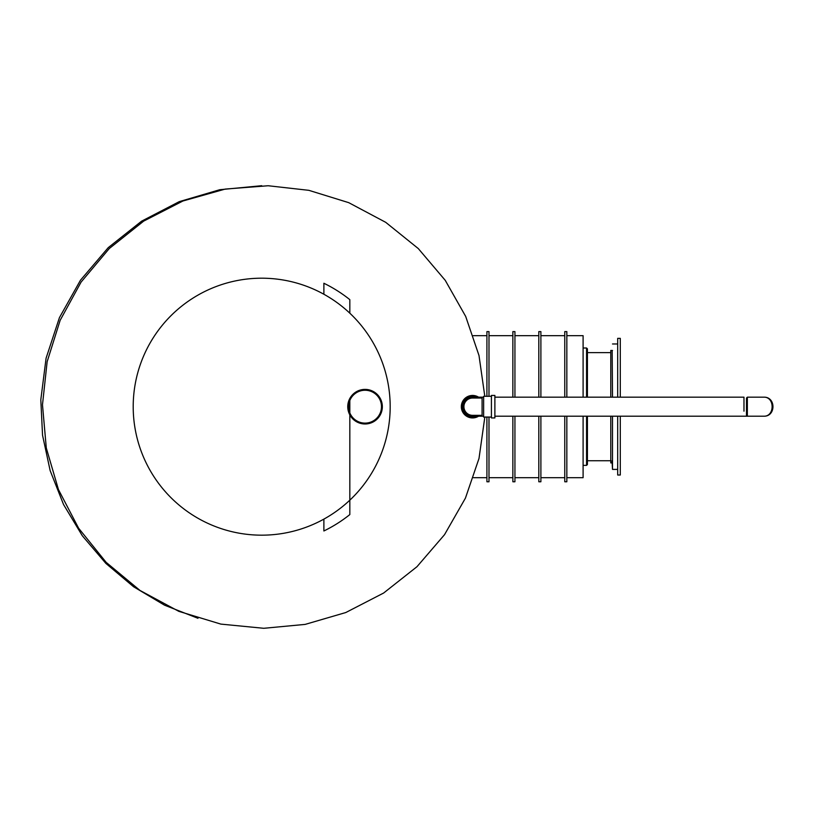 <?xml version="1.0" encoding="UTF-8"?>
<svg xmlns="http://www.w3.org/2000/svg" width="814" height="814" viewBox="0 0 814 814"><rect width="100%" height="100%" fill="white"/><g stroke="black" fill="none" stroke-linecap="round" stroke-linejoin="round"><path stroke-width="1.22" d="M365.048 423.117A16.433 16.433 0 0 1 350.814 398.473A16.433 16.433 0 0 1 379.283 398.473A16.433 16.433 0 0 1 365.048 423.117M365.048 423.982A17.297 17.297 0 0 1 350.071 398.036A17.297 17.297 0 0 1 380.026 398.036A17.297 17.297 0 0 1 365.048 423.982M382.346 406.99L382.305 407.936M382.275 408.323L382.01 410.103M381.807 410.989L381.593 411.752M381.562 411.853L380.942 413.512M379.243 416.575L378.195 417.928M375.763 420.268L374.42 421.225M374.094 421.438L372.995 422.049M371.51 422.731L369.994 423.26M369.831 423.311L368.437 423.646M365.252 423.982L363.787 423.941M363.654 423.931L362.077 423.728M358.954 422.873L357.458 422.232M356.023 421.449L354.65 420.512M353.988 419.983L353.347 419.434M353.052 419.149L352.187 418.254M352.157 418.223L351.312 417.206M351.088 416.9L350.59 416.178M349.308 413.868L348.758 412.495M348.657 412.22L348.178 410.5M347.873 408.709L347.751 406.908M347.751 406.552L347.822 405.097M348.087 403.296L348.524 401.556M348.728 400.946L349.145 399.888M349.949 398.25L350.854 396.805M350.956 396.652L351.913 395.431M353.093 394.19L354.365 393.081M354.528 392.959L355.728 392.114M357.173 391.29L360.195 390.079M363.359 389.468L366.554 389.458M369.709 390.028L372.72 391.178M375.519 392.918L376.801 393.986M494.881 417.928L494.881 395.441L491.422 395.441L491.422 417.928L494.881 417.928M491.422 396.306L483.638 396.306L483.638 417.063L491.422 417.063M483.638 397.171L482.081 397.171L482.081 416.198L483.638 416.198M472.568 397.171A9.514 9.514 0 0 1 476.526 398.036A9.514 9.514 0 0 0 463.054 406.685A9.514 9.514 0 0 0 476.526 415.333A9.514 9.514 0 0 1 463.054 406.685M478.306 398.036A10.379 10.379 0 0 0 464.753 413.522A10.379 10.379 0 0 0 478.306 415.333M479.751 398.036A11.243 11.243 0 0 0 464.377 398.982A11.243 11.243 0 0 0 464.377 414.387A11.243 11.243 0 0 0 479.751 415.333M472.568 415.333A8.649 8.649 0 0 1 463.919 406.685A8.649 8.649 0 0 1 472.568 398.036A8.649 8.649 0 0 0 463.919 406.685A8.649 8.649 0 0 0 472.568 415.333L482.081 415.333M743.976 411.182L743.976 397.171L743.976 411.182M494.881 416.198L763.786 416.198L747.354 416.198L747.354 397.171L763.786 397.171C774.897 396.713 774.897 416.656 763.786 416.198C776.007 416.656 776.007 396.713 763.786 397.171M747.354 416.198L746.489 415.333L746.489 398.036L747.354 397.171M349.827 414.896L349.827 514.58A137.678 137.678 0 0 1 323.88 530.972L323.88 519.129M323.88 294.251L323.88 283.262A137.678 137.678 0 0 1 349.827 299.654L349.827 313.187M349.827 400.498L349.827 412.871M617.694 416.198L617.694 475.02L620.288 475.02L620.288 416.198M620.288 397.171L620.288 338.359L617.694 338.359L617.694 397.171M612.169 462.912L610.775 462.912L610.775 416.198M610.775 397.171L610.775 350.468L612.504 350.468M612.047 460.744L612.504 469.393L612.504 416.198M612.504 397.171L612.169 350.468M566.839 477.696L583.099 477.696L583.099 416.198M583.099 397.171L583.099 335.673L566.839 335.673M566.839 416.198L566.839 481.766L564.763 481.766L564.763 416.198M564.763 397.171L564.763 331.613L566.839 331.613L566.839 397.171M538.807 416.198L538.807 481.766L540.893 481.766L540.893 416.198M540.893 397.171L540.893 331.613L538.807 331.613L538.807 397.171M514.936 416.198L514.936 481.766L512.861 481.766L512.861 416.198M512.861 397.171L512.861 331.613L514.936 331.613L514.936 397.171M486.914 417.063L486.914 481.766L488.99 481.766L488.99 417.063M488.99 396.306L488.99 331.613L486.914 331.613L486.914 396.306M587.423 416.198L587.423 464.509L586.558 465.374L583.099 465.374M586.558 397.171L586.558 348.005L587.423 348.87L587.423 397.171M390.181 406.685A128.49 128.49 0 0 1 197.446 517.958A128.49 128.49 0 0 1 197.446 295.411A128.49 128.49 0 0 1 390.181 406.685M586.558 416.198L586.558 465.374M261.732 185.704L219.77 189.713L179.243 201.648L141.595 221.174L108.231 247.66L80.464 280.219L59.453 317.602L46.093 358.16L40.812 399.745L42.542 435.225L50.153 470.624L63.543 504.517L82.316 535.765L105.891 563.42L133.557 586.741L164.54 605.178L197.975 618.294M476.709 416.198L482.081 416.198M482.081 397.171L476.709 397.171M482.081 398.036L472.568 398.036M494.881 397.171L743.976 397.171M610.775 352.625L587.423 352.625M610.775 460.744L587.423 460.744M617.694 343.976L612.504 343.976M617.694 469.393L612.504 469.393M486.914 335.673L473.26 335.673M486.914 477.696L473.473 477.696M512.861 335.673L488.99 335.673M512.861 477.696L488.99 477.696M538.807 335.673L514.936 335.673M538.807 477.696L514.936 477.696M564.763 335.673L540.893 335.673M564.763 477.696L540.893 477.696M586.558 348.005L583.099 348.005M484.839 417.063L478.998 458.475L465.425 498.137L444.536 534.666L416.961 566.717L383.628 593.03L345.818 612.525L305.158 624.399L263.767 628.296L220.869 624.104L178.836 611.355L139.998 590.455L106.146 562.342L78.643 528.255L58.466 489.621L46.286 447.954L42.481 404.792L47.141 361.721L60.155 320.299L81.095 282.071L109.269 248.545L143.681 221.113L182.936 200.997L225.213 189.082L268.172 185.745L308.872 190.334L348.718 202.655L385.724 222.334L418.294 248.575L445.248 280.342L465.679 316.412L478.998 355.514L484.808 396.306"/></g></svg>
